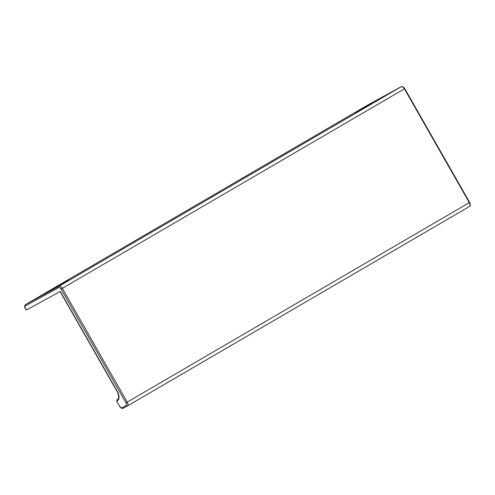<?xml version="1.0" encoding="UTF-8"?>
<svg xmlns="http://www.w3.org/2000/svg" width="495" height="495" viewBox="0 0 495 495"><rect width="100%" height="100%" fill="white"/><g stroke="black" fill="none" stroke-linecap="round" stroke-linejoin="round"><path stroke-width="0.74" d="M116.999 401.457L117.197 400.956A7.926 4.808 59.8 0 0 117.482 391.762L60.266 291.45L26.377 310.049L25.523 308.552A2.413 1.46 59.8 0 1 25.61 305.749L58.583 287.651A2.413 1.46 59.8 0 1 61.058 289.049L125.959 402.831A2.413 1.46 59.8 0 1 125.872 405.634L122.209 407.645A2.413 1.46 59.8 0 1 119.734 406.253L116.814 401.556L119.734 406.253M367.847 105.002A3.446 2.091 59.8 0 1 367.872 104.99A3.446 2.091 59.8 0 1 367.903 104.971L25.808 304.437A3.446 2.091 59.8 0 0 25.777 304.456C24.564 305.322 24.416 306.721 25.332 308.651L26.377 310.049M51.461 289.693L68.836 279.929L51.461 289.693M354.705 112.879L372.079 103.115L354.705 112.879M117.012 401.061A1.033 0.823 -118.8 0 1 117.21 399.743A1.38 0.835 -120.2 0 0 117.197 399.756L117.501 399.583M25.61 305.749A1.033 0.823 61.2 0 1 25.808 304.437L58.781 286.339A3.446 2.091 59.8 0 1 62.321 288.331L404.415 88.865L469.316 202.647A3.446 2.091 59.8 0 1 469.223 206.632A3.446 2.091 59.8 0 1 469.192 206.65L127.153 406.079M367.933 104.952A1.033 0.823 61.2 0 0 367.915 104.965L400.876 86.873A3.446 2.091 59.8 0 1 404.415 88.865L404.762 88.654C403.307 86.792 402.014 86.192 400.888 86.866A1.033 0.823 61.2 0 0 400.876 86.873L58.781 286.339A1.033 0.823 61.2 0 0 58.583 287.651M61.058 289.049L62.321 288.331L127.221 402.113L469.662 202.436C470.541 204.546 470.392 205.945 469.223 206.632L127.128 406.098A3.446 2.091 59.8 0 1 127.097 406.117A1.033 0.823 -118.8 0 1 125.872 405.634M125.959 402.831L127.221 402.113A3.446 2.091 59.8 0 1 127.128 406.098L123.416 408.134A1.033 0.823 -118.8 0 1 122.209 407.645M127.067 406.129L123.434 408.128A1.033 0.823 -118.8 0 1 123.416 408.134C122.296 408.808 121.003 408.208 119.543 406.346M117.482 391.762L117.29 391.854C119.078 396.012 119.134 398.599 117.451 399.614A6.893 4.177 59.8 0 1 117.395 399.644A1.033 0.823 61.2 0 0 117.197 400.956M116.814 401.556L117.197 399.756A1.38 0.835 -120.2 0 0 117.117 399.811M400.938 86.842A1.033 0.823 61.2 0 0 400.888 86.866L367.915 104.965A1.033 0.823 61.2 0 0 367.903 104.971L25.777 304.456M404.762 88.654L469.662 202.436M117.29 391.854L60.081 291.549"/></g></svg>
